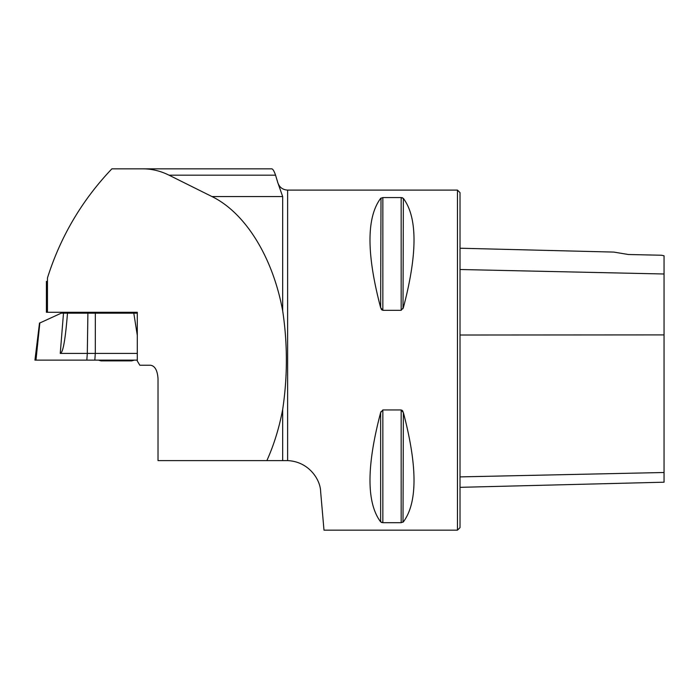 <?xml version="1.0" encoding="UTF-8"?>
<svg xmlns="http://www.w3.org/2000/svg" width="699" height="699" viewBox="0 0 699 699"><rect width="100%" height="100%" fill="white"/><g stroke="black" fill="none" stroke-linecap="round" stroke-linejoin="round"><path stroke-width="1.05" d="M277.765 182.535L275.563 175.178C274.095 170.958 272.793 168.852 271.675 168.843L111.866 168.843C81.984 200.255 60.516 236.62 47.453 277.957L47.453 312.27L137.292 312.27L137.292 360.981L139.826 365.228L150.512 365.228C154.986 365.935 157.485 370.461 158.026 378.832L158.026 460.606L266.869 460.606C273.912 444.966 279.189 427.919 282.676 409.465C287.612 376.604 287.612 343.707 282.676 310.793L282.676 196.559L277.765 182.535C279.347 187.28 282.632 189.796 287.621 190.102L457.469 190.102L457.469 530.157L323.995 530.157L320.631 491.65C320.483 479.724 308.879 461.515 287.621 460.615L287.621 190.102M142.989 168.843C151.866 168.87 160.543 170.975 169.027 175.178L211.972 196.559C245.428 212.924 272.767 257.092 282.676 310.793M282.676 409.465L282.676 460.606L287.621 460.615M277.276 180.726L277.765 182.649M382.851 310.312L380.64 307.674C366.442 253.859 366.442 217.433 380.64 198.394L382.851 197.564L401.165 197.564L403.367 198.394C417.565 217.433 417.565 253.859 403.367 307.674L401.165 310.312L382.851 310.312L382.851 197.564M381.007 411.571L380.64 412.576L382.851 409.946L401.165 409.946L403.367 412.576C417.565 466.399 417.565 502.826 403.367 521.865L401.165 522.695L382.851 522.695L380.64 521.865C366.442 502.826 366.442 466.399 380.64 412.576L380.64 521.865M381.523 522.459L382.038 522.607M403.008 522.188L403.367 412.576M403.008 411.571L402.641 410.916M402.493 410.715L401.977 410.217M381.007 198.07L380.64 307.674M381.007 308.687L381.366 309.334M381.523 309.543L382.03 310.033M403.008 308.687L403.367 198.394M402.493 197.8L401.977 197.642M628.349 254.506L613.818 252.086L628.349 254.506L613.818 252.086L628.349 254.506L661.499 255.24L664.05 255.782L664.05 273.991L460.021 269.508M457.469 190.102L460.021 192.653L460.021 527.605L457.469 530.157M460.021 487.334L664.05 482.205L664.05 273.991M282.676 460.606L266.869 460.606M46.414 281.356L46.414 312.27L47.453 312.27M134.269 360.125A59.511 59.511 0 0 1 131.657 360.885L101.049 360.885A59.511 59.511 0 0 1 98.445 360.125M63.495 313.161L67.488 313.161L67.314 315.293C65.26 340.387 62.901 353.091 60.245 353.414L63.495 313.161L61.267 313.161L39.843 322.982L35.972 360.125L34.95 360.125L39.511 322.982M67.488 313.161L137.292 313.161M95.335 313.161L95.3 353.414L137.292 353.414M137.292 335.31L133.797 313.161M94.452 353.414L87.305 353.406L86.833 360.125L35.885 360.125L137.292 360.125L86.833 360.125L94.828 360.125L95.3 353.406L94.452 353.414M60.245 353.414L87.305 353.414L87.899 313.161M664.05 334.9L460.021 335.022M664.05 472.498L460.021 476.893M401.165 310.312L401.165 197.564M382.851 522.695L382.851 409.946M401.165 522.695L401.165 409.946M275.563 175.178L169.027 175.178M282.676 196.559L211.972 196.559M613.818 252.086L460.021 248.224M101.477 312.27L101.477 313.161M131.237 312.27L131.237 313.161"/></g></svg>
